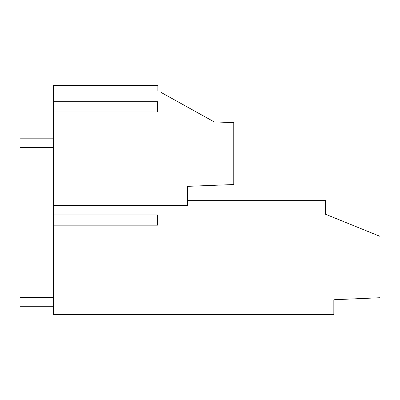 <?xml version="1.0" encoding="UTF-8"?>
<svg xmlns="http://www.w3.org/2000/svg" width="400" height="400" viewBox="0 0 400 400"><rect width="100%" height="100%" fill="white"/><g stroke="black" fill="none" stroke-linecap="round" stroke-linejoin="round"><path stroke-width="0.6" d="M161.4 92.615L214.245 121.925L233.785 122.605L233.785 184.535L187.625 186.345L187.625 205.48L53.42 205.48L53.42 214.935L157.6 214.935L157.6 225.17L53.42 225.17L53.42 314.57L333.84 314.57L333.84 299.75L380 297.73L380 236.34L325.585 214.28L325.585 200.315L187.625 200.315M53.42 225.17L53.42 214.935M157.86 90.655L157.86 85.43L53.42 85.43L53.42 205.48M53.42 111.96L157.6 111.96L157.6 101.725L53.42 101.725M53.42 138.17L20 138.17L20 147.57L53.42 147.57M53.42 297.335L20 297.335L20 306.735L53.42 306.735"/></g></svg>
